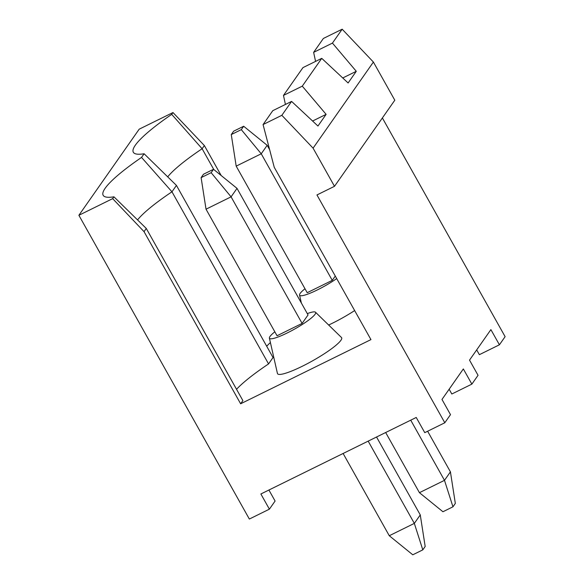 <?xml version="1.0" encoding="UTF-8"?>
<svg xmlns="http://www.w3.org/2000/svg" width="584" height="584" viewBox="0 0 584 584"><rect width="100%" height="100%" fill="white"/><g stroke="black" fill="none" stroke-linecap="round" stroke-linejoin="round"><path stroke-width="0.88" d="M368.168 441.132L414.333 523.388L420.268 514.913L425.174 546.471L422.801 549.865L414.333 523.388L389.272 535.732L412.779 554.8L422.801 549.865M376.549 437.007L420.268 514.913M237.016 188.369L231.082 196.844L206.021 209.189L277.05 335.756L302.111 323.412L308.045 314.937L237.016 188.369L213.518 169.302L203.487 174.236L201.115 177.631L211.138 172.689L213.518 169.302M455.33 503.415L452.958 506.81L442.935 511.745L419.429 492.677L444.49 480.333L450.425 471.857L455.33 503.415M452.958 506.81L444.49 480.333L410.727 420.173M240.637 403.785L242.878 400.595L146.277 228.461L113.946 196.815A101.521 16.33 150.7 0 1 103.587 195.874A101.521 16.33 150.7 0 1 141.54 157.417L144.102 153.76A101.521 16.33 150.7 0 1 133.751 152.818A101.521 16.33 150.7 0 1 171.703 114.362L172.981 112.537L139.196 129.173L78.884 215.284L112.661 198.64L144.044 231.651L240.637 403.785L370.942 339.603L274.246 167.294L263.063 124.567L281.853 115.311L313.082 148.161L334.493 186.311L316.951 194.954L444.804 422.772L424.758 432.649L416.231 417.458L260.873 493.984L269.392 509.168L249.346 519.045L78.884 215.284M137.547 219.927A89.702 14.425 150.7 0 1 171.966 191.793L141.54 157.417M146.277 228.461L144.044 231.651M112.661 198.64L113.946 196.815M274.838 331.814A26.47 4.256 -29.3 0 0 269.998 336.457A26.47 4.256 -29.3 0 0 269.392 338.107A26.47 4.256 -29.3 0 0 290.35 331.376A26.47 4.256 -29.3 0 0 315.097 314.236A26.47 4.256 -29.3 0 0 315.506 312.228A26.47 4.256 -29.3 0 0 307.293 313.601M269.392 338.107L277.437 373.446A36.763 5.913 -29.3 0 0 306.534 364.102A36.763 5.913 -29.3 0 0 340.917 340.297A36.763 5.913 -29.3 0 0 341.479 337.508L315.506 312.228M268.56 363.92L171.966 191.793L176.441 185.405L273.035 357.539L268.56 363.92A89.702 14.425 -29.3 0 0 236.535 389.287M268.91 490.02L275.093 501.036L269.392 509.168M444.804 422.772L450.498 414.64L441.978 399.449L463.346 368.942L471.872 384.126L451.826 394.003L449.14 389.221M281.853 115.311L291.591 101.412L317.952 126.027L326.12 114.355L302.278 86.155L283.481 95.411L285.415 104.448M326.12 114.355L312.593 121.019M291.591 101.412L272.794 110.668L263.063 124.567M304.994 288.759A26.47 4.256 -29.3 0 0 300.154 293.402A26.47 4.256 -29.3 0 0 299.548 295.051A26.47 4.256 -29.3 0 0 312.834 292.044A26.47 4.256 -29.3 0 0 336.698 278.583M335.282 276.057L332.267 280.356L307.206 292.701L236.184 166.133L231.271 134.576L241.294 129.633L243.674 126.246L233.651 131.181L231.271 134.576M241.294 129.633L261.238 153.789L267.173 145.314L243.674 126.246M267.173 145.314L269.64 149.708M236.184 166.133L261.238 153.789L332.267 280.356M427.627 431.233L450.425 471.857M385.666 432.518L419.429 492.677M211.138 172.689L231.082 196.844L302.111 323.412M343.115 453.476L389.272 535.732M206.021 209.189L201.115 177.631M221.183 175.521L204.356 145.547L172.981 112.537M342.173 29.2L332.435 43.099L313.637 52.356L323.375 38.456L342.173 29.2L373.395 62.05L394.806 100.207L334.493 186.311M382.381 117.953L505.116 336.669L499.415 344.801L479.369 354.678L476.69 349.896M270.399 342.538A89.702 14.425 -29.3 0 0 266.691 346.239M167.703 176.872A89.702 14.425 150.7 0 1 202.122 148.737L171.703 114.362M213.788 169.521L202.122 148.737L204.356 145.547M328.653 325.025A36.763 5.913 -29.3 0 0 354.649 310.571M176.441 185.405L144.102 153.76M332.435 43.099L356.284 71.299L348.108 82.972L321.748 58.356L302.957 67.613L283.481 95.411M356.284 71.299L342.75 77.964M315.572 61.393L313.637 52.356M471.872 384.126L478.048 375.315L469.521 360.124L490.896 329.617L499.415 344.801M321.748 58.356L302.278 86.155M313.082 148.161L373.395 62.05M299.548 295.051L301.366 303.038"/></g></svg>
